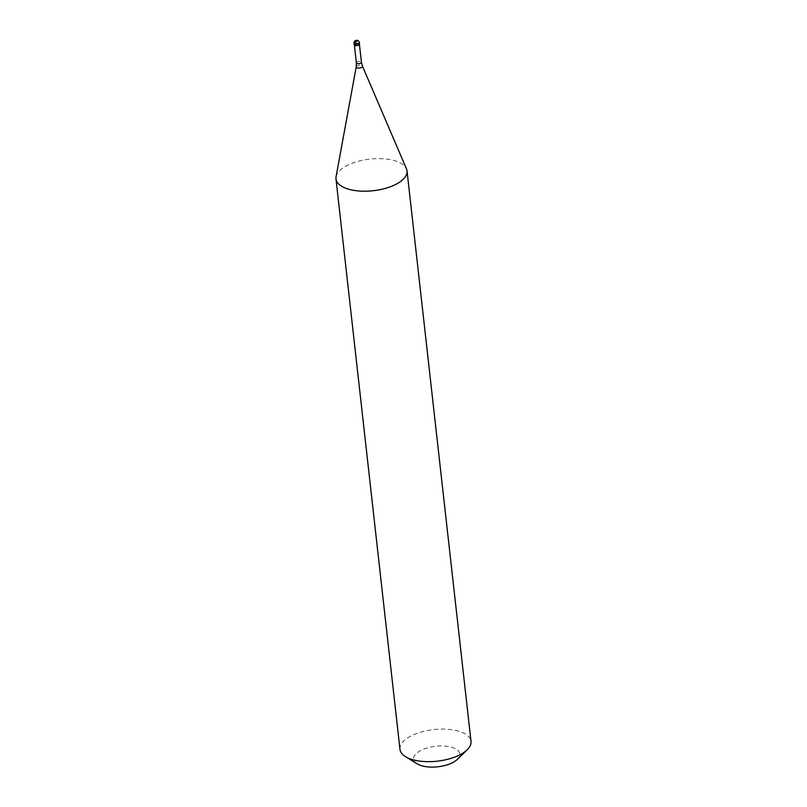 <?xml version="1.0" encoding="UTF-8"?>
<svg xmlns="http://www.w3.org/2000/svg" width="807" height="807" viewBox="0 0 807 807"><rect width="100%" height="100%" fill="white"/><g stroke="black" fill="none" stroke-linecap="round" stroke-linejoin="round"><path stroke-width="0.61" stroke-dasharray="4.04 3.03" d="M354.202 44.728A2.683 1.19 173.6 0 1 355.443 43.548A2.683 1.19 173.6 0 1 358.126 43.265A2.683 1.19 -6.4 0 1 359.539 44.133M359.397 44.153A2.542 1.13 -6.4 0 1 358.227 45.273A2.542 1.13 -6.4 0 1 355.675 45.545A2.542 1.13 173.6 0 1 354.344 44.718A2.542 1.13 173.6 0 1 355.514 43.598A2.542 1.13 173.6 0 1 358.066 43.326A2.542 1.13 -6.4 0 1 359.397 44.153L359.438 44.516M336.065 176.763A35.75 15.898 173.6 0 1 388.278 159.322A35.75 15.898 -6.4 0 1 406.476 168.865M399.969 749.36A35.75 15.898 173.6 0 1 416.462 733.593A35.75 15.898 173.6 0 1 452.273 729.79A35.75 15.898 -6.4 0 1 471.016 741.391M417.269 763.856A23.232 10.33 173.6 0 1 419.771 750.994A23.232 10.33 173.6 0 1 447.643 746.384A23.232 10.33 -6.4 0 1 457.357 759.367M354.041 43.296A2.683 1.19 173.6 0 1 355.282 42.115A2.683 1.19 173.6 0 1 357.965 41.833A2.683 1.19 -6.4 0 1 359.377 42.7M356.371 62.825A2.542 1.13 173.6 0 1 357.541 61.695A2.542 1.13 173.6 0 1 360.093 61.423A2.542 1.13 -6.4 0 1 361.435 62.25M356.23 66.82A3.157 1.402 173.6 0 1 360.84 65.276A3.157 1.402 -6.4 0 1 362.454 66.124"/><path stroke-width="1.21" d="M355.615 45.606A2.683 1.19 173.6 0 1 354.202 44.728L354.041 43.296A2.683 1.19 173.6 0 0 355.453 44.173L355.615 45.606A2.683 1.19 -6.4 0 0 358.298 45.313A2.683 1.19 -6.4 0 0 359.539 44.133L359.377 42.7A2.683 2.683 0 0 0 357.108 40.35A2.683 2.683 0 0 0 354.041 43.296M407.031 170.933A35.75 15.898 -6.4 0 1 390.538 186.699A35.75 15.898 -6.4 0 1 354.727 190.513A35.75 15.898 173.6 0 1 335.984 178.902A35.75 15.898 173.6 0 1 336.065 176.763L356.23 66.82A3.157 1.402 173.6 0 0 357.884 68.03A3.157 1.402 -6.4 0 0 361.213 67.627A3.157 1.402 -6.4 0 0 362.454 66.124L406.476 168.865A35.75 15.898 -6.4 0 1 407.031 170.933L471.016 741.391A35.75 15.898 -6.4 0 1 467.213 749.764A35.75 15.898 -6.4 0 1 418.722 760.971A35.75 15.898 173.6 0 1 405.538 756.684A35.75 15.898 173.6 0 1 399.969 749.36L335.984 178.902M467.213 749.764L457.357 759.367A23.232 10.33 -6.4 0 1 425.834 766.65A23.232 10.33 173.6 0 1 417.269 763.856L405.538 756.684M356.442 40.612A2.683 1.241 98.6 0 0 355.453 44.173A2.683 1.19 -6.4 0 0 358.137 43.881A2.683 1.19 -6.4 0 0 359.377 42.7M359.438 44.516L361.435 62.25A2.542 1.13 -6.4 0 1 360.255 63.38A2.542 1.13 -6.4 0 1 357.703 63.652A2.542 1.13 173.6 0 1 356.371 62.825L356.23 66.82M354.384 45.091L356.371 62.825M361.435 62.25L362.454 66.124"/></g></svg>
